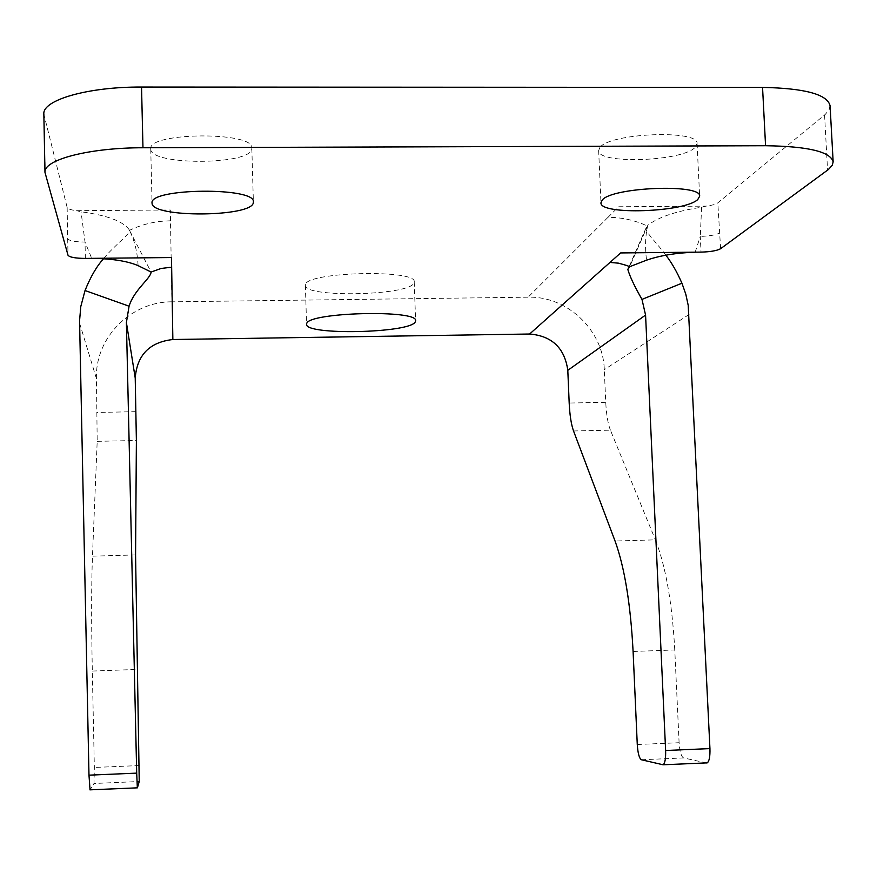 <?xml version="1.0" encoding="UTF-8"?>
<svg xmlns="http://www.w3.org/2000/svg" width="877" height="877" viewBox="0 0 877 877"><rect width="100%" height="100%" fill="white"/><g stroke="black" fill="none" stroke-linecap="round" stroke-linejoin="round"><path stroke-width="0.66" stroke-dasharray="4.38 3.29" d="M150.756 149.09C149.89 165.687 251.458 165.205 251.798 148.75L251.831 148.147C254.538 131.331 147.446 132.109 150.745 148.98L150.756 149.09M599.857 147.577L598.651 150.526C597.171 164.481 682.449 161.598 695.253 147.259L697.072 143.642C699.418 129.357 609.164 133.03 599.857 147.577M305.492 284.565L305.371 285.321C303.727 297.829 407.948 295.779 413.801 283.26L414.218 281.912C417.266 269.151 306.687 271.804 305.492 284.565M830.07 105.722L829.16 109.658L825.345 114.317L717.814 202.861C715.884 204.286 711.96 205.371 706.029 206.128L701.6 207.246C676.408 211.028 658.474 217.047 647.796 225.301C645.308 235.518 644.891 247.139 646.546 260.173M665.862 255.207C657.914 243.938 643.882 231.013 646.206 227.614L647.215 225.959C634.696 220.171 621.607 217.299 607.969 217.343L618.548 206.764L706.029 206.128M103.552 258.715C113.604 246.075 131.703 232.767 129.412 230.355C140.156 225.192 151.491 222.111 163.429 221.114L170.489 220.796L171.925 301.831L528.107 297.182C567.244 295.889 603.354 330.311 604.297 369.666L605.744 402.313L569.184 403.036M170.489 220.796L170.302 209.998L76.54 210.677C70.894 209.976 67.759 208.89 67.145 207.421L43.85 114.196M138.073 265.621C137.47 252.148 134.499 240.166 129.149 229.686L151.096 272.034M171.925 301.831C130.925 301.48 94.738 337.985 96.459 378.721L97.194 441.339L92.469 556.171C91.405 583.742 91.361 622.034 92.315 671.058L94.343 767.463L94.003 783.479L139.235 781.517M647.796 225.301L629.664 266.707M137.404 787.831L90.046 789.903L94.003 783.479M641.394 759.756L683.567 757.936L706.478 762.957L662.464 764.876M683.567 757.936C681.21 756.544 679.73 751.479 679.105 742.72L637.272 744.496M633.095 651.468L674.775 649.956L679.105 742.72M674.775 649.956C672.155 602.806 665.687 566.103 655.371 539.848L615.051 541.01M573.536 430.969L610.414 430.168L655.371 539.848M610.414 430.168C607.893 423.657 606.336 414.382 605.744 402.313M720.609 248.706L717.814 202.861M67.145 207.421L67.682 238.73C69.261 240.835 75.049 241.942 85.025 242.052L91.712 258.353M695.176 252.181L700.284 236.395L701.041 252.116M129.149 229.686C123.219 221.3 107.18 215.325 81.035 211.774L76.54 210.677M85.376 258.419L85.025 242.052L81.035 211.774M701.6 207.246L700.284 236.395C709.701 236.11 716.213 234.937 719.831 232.876M607.969 217.343L528.107 297.182M79.588 323.164L96.459 378.721M689.114 314.448L604.297 369.666M136.012 411.675L97.183 412.453M824.566 114.986L827.57 170.149M67.682 238.73L68.022 255.251M45.209 173.975L44.091 115.961M139.191 765.566L94.343 767.463M92.315 671.058L136.976 669.436M97.194 441.339L136.384 440.484M135.573 554.922L92.469 556.171M598.651 150.526L600.964 202.773M305.371 285.321L306.577 324.282M646.206 227.614L628.491 268M414.218 281.912L415.61 320.818M697.072 143.642L699.638 196.251M150.745 148.98L152.05 203.091M251.831 148.147L253.376 201.962"/><path stroke-width="1.32" d="M152.061 203.19C151.151 218.022 252.949 217.211 253.332 202.499L253.376 201.962C256.139 186.922 148.794 188.018 152.05 203.091L152.061 203.19M602.181 200.131L600.964 202.773C599.419 215.249 684.882 212.355 697.796 199.485L699.638 196.251C702.06 183.468 611.587 187.097 602.181 200.131M306.698 323.613L306.577 324.282C304.889 335.452 409.274 333.227 415.194 322.034L415.61 320.818C418.713 309.417 307.937 312.212 306.698 323.613M141.537 87.053L142.973 147.764C89.103 147.665 43.258 159.8 44.979 172.407L43.85 114.196C42.107 100.088 87.799 86.713 141.537 87.053L762.552 87.404C804.867 88.259 827.373 94.365 830.07 105.722L833.15 161.85C830.508 151.699 807.98 146.327 765.566 145.725L762.552 87.404M90.046 789.903L88.983 775.169L136.702 773.13L126.398 322.495L129.072 306.205C134.137 289.684 150.658 278.612 151.096 272.034L161.083 268.472L171.651 267.178L171.486 257.542L85.376 258.419C75.389 258.32 69.601 257.268 68.022 255.251L44.979 172.407M171.651 267.178L172.857 339.52L529.62 334.016C551.929 335.902 564.656 347.994 567.803 370.324L569.184 403.036C569.765 415.139 571.212 424.446 573.536 430.969L615.051 541.01C624.577 567.364 630.596 604.176 633.095 651.468L637.272 744.496C637.864 753.277 639.234 758.364 641.394 759.756L663.155 764.788C665.018 763.231 665.84 758.462 665.621 750.493L709.942 748.596C710.162 756.544 709.263 761.302 707.235 762.858L706.478 762.957M833.15 161.85L832.218 165.369L828.359 169.546L720.609 248.706C716.991 250.701 710.469 251.842 701.041 252.116L620.631 252.938L609.975 262.431L618.603 263.177L626.978 265.556L629.664 266.707L627.833 269.469C629.839 276.441 634.553 286.417 641.986 299.397L681.933 283.216L685.77 294.08L688.204 305.317L709.942 748.596M142.973 147.764L765.566 145.725M129.072 306.205L85.036 290.528C90.55 276.825 96.722 266.224 103.552 258.715M88.983 775.169L79.566 320.785L80.783 306.577L85.036 290.528M172.857 339.52C149.594 342.151 137.053 354.988 135.222 378.031L136.384 440.484L135.573 554.922L139.235 781.517L137.404 787.831L89.903 789.848M665.862 255.207C671.596 262.508 676.945 271.848 681.933 283.216M641.986 299.397L645.571 315.073L665.621 750.493M136.702 773.13L137.338 787.776M629.664 266.707L646.546 260.173C660.162 255.492 676.375 252.828 695.176 252.181M91.712 258.353C111.883 258.627 127.34 261.05 138.073 265.621L151.096 272.034M609.975 262.431L529.62 334.016M126.398 322.495L135.222 378.031M645.571 315.073L567.803 370.324M628.491 268L627.833 269.469M663.155 764.788L707.235 762.858"/></g></svg>
